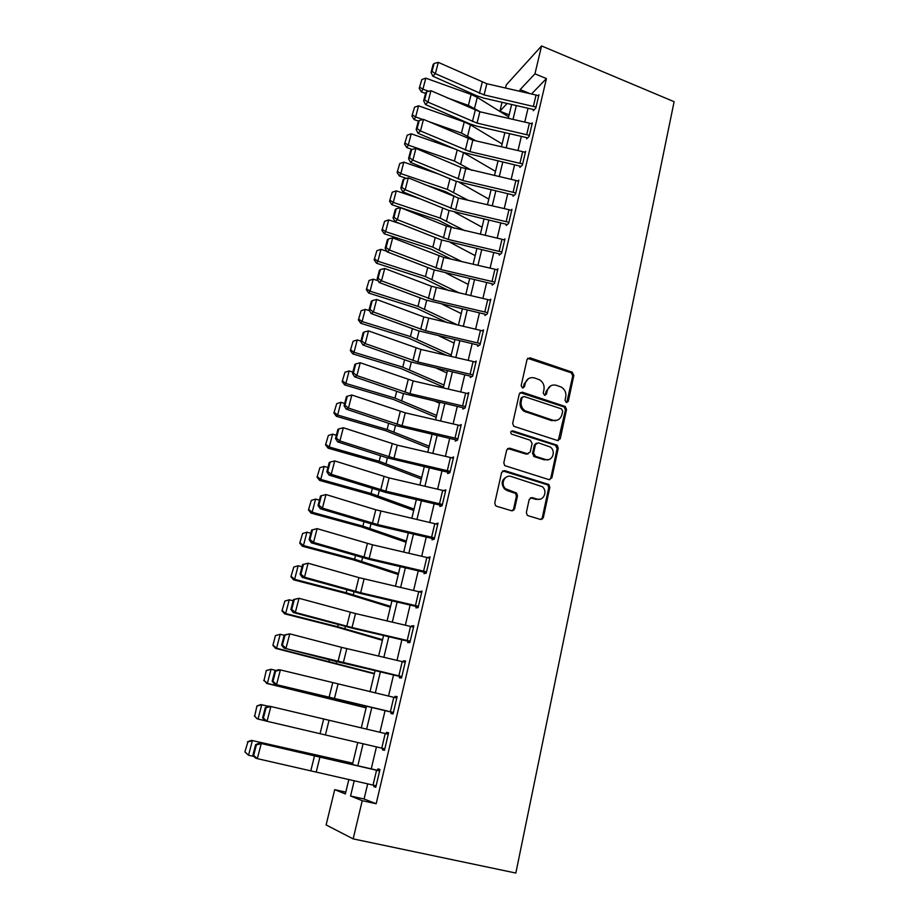 <?xml version="1.0" encoding="UTF-8"?>
<svg xmlns="http://www.w3.org/2000/svg" width="919" height="919" viewBox="0 0 919 919"><rect width="100%" height="100%" fill="white"/><g stroke="black" fill="none" stroke-linecap="round" stroke-linejoin="round"><path stroke-width="1.38" d="M566.288 402.488L568.298 401.304L573.858 375.354L572.066 372.138L529.976 357.801L527.058 359.444L521.165 385.612L522.452 387.91L524.508 386.727L525.266 383.326C526.805 378.685 529.918 376.905 534.617 377.973L539.74 379.892C543.175 382.258 544.588 385.486 543.968 389.576L543.221 392.964L544.496 395.239L546.518 394.056L547.264 390.667C548.769 386.049 551.837 384.268 556.489 385.325L561.475 387.175C564.932 389.518 566.357 392.735 565.759 396.847L565.036 400.224L566.288 402.488M566.782 402.568L572.744 375.894L571.319 372.838L527.678 358.295M523.095 387.99L524.221 383.855L525.266 383.326M545.059 395.319L546.185 391.184L547.264 390.667M526.369 512.446L527.196 515.157L528.23 515.754L540.406 519.419L543.359 517.569L549.838 487.357L548.873 484.543L504.646 470.62L501.636 472.435L494.778 502.923L495.548 505.599L496.651 506.266L511.584 510.757L514.594 508.896L517.477 495.846L516.604 493.112L505.542 488.701C500.051 484.037 504.784 474.135 511.32 476.524L542.279 486.691C548.034 491.102 543.588 501.441 536.926 499.051L532.181 497.593L529.206 499.431L526.369 512.446M367.692 783.827L364.085 798.99L376.17 803.746L362.235 800.679L353.16 838.886L515.835 873.05L674.109 101.699L541.578 45.95L534.95 73.83L520.165 89.58L519.752 91.291M376.17 803.746L546.437 78.575L534.95 73.83M557.373 440.477L560.268 438.742L566.541 409.483L565.265 406.508L522.256 392.172L519.315 393.872L512.676 423.372L513.744 426.267L557.373 440.477M558.258 448.104L551.882 477.834L548.965 479.626L504.715 465.611L503.796 462.82L506.691 449.942L509.689 448.162L527.288 453.733L530.24 451.964L532.101 443.509L530.263 440.224L511.446 434.078C510.194 432.102 510.654 431.022 512.802 430.85L557.144 445.21L558.258 448.104L557.155 448.506L550.78 478.179L551.882 477.834M546.437 78.575L531.527 93.991M528.034 108.258L524.749 122.089M521.349 136.403L517.994 150.555M514.583 164.892L511.148 179.389M507.736 193.748L504.221 208.59M500.809 222.972L497.19 238.17M493.779 252.564L490.091 268.13M486.668 282.547L482.877 298.48M479.454 312.908L475.582 329.22M472.159 343.672L468.196 360.374M464.761 374.849L460.695 391.942M457.26 406.428L453.113 423.923M449.667 438.432L445.416 456.341M441.97 470.861L437.616 489.207M434.17 503.727L429.713 522.509M426.255 537.052L421.695 556.271M418.248 570.825L413.573 590.492M410.115 605.058L405.336 625.196M401.879 639.773L396.985 660.393M393.527 674.983L388.519 696.085M385.05 710.674L379.926 732.282M376.457 746.894L371.242 768.847M533.422 106.248L536.064 95.036L538.683 95.863L536.053 107.075L484.049 94.91L435.365 73.669L432.86 76.197L476.777 95.783L483.658 98.069L532.79 109.35L533.537 109.579L533.273 110.705L535.788 108.189L538.948 94.749L538.086 95.633M526.736 134.507L529.424 123.157L532.067 123.985L529.39 135.334L477.064 123.1L427.967 102.124L425.486 104.548L469.781 123.858L476.708 126.133L526.139 137.494L526.897 137.735L526.621 138.861L529.126 136.471L532.331 122.859L531.423 123.743M519.982 163.134L522.693 151.646L525.358 152.462L522.647 163.95L469.988 151.635L420.477 130.957L418.007 133.255L462.682 152.301L519.407 165.994L520.165 166.236L519.89 167.384L522.371 165.098L525.622 151.313L524.669 152.209M513.135 192.117L515.881 180.48L518.557 181.296L515.812 192.933L462.82 180.538L412.884 160.159L410.437 162.33L455.502 181.089L512.584 194.862L513.353 195.092L513.078 196.252L515.536 194.104L518.833 180.135L517.834 181.032M506.197 221.479L508.977 209.693L511.676 210.497L508.896 222.295L455.571 209.808L405.199 189.739L402.775 191.784L448.231 210.256L505.68 224.098L506.449 224.328L506.174 225.5L508.621 223.466L511.952 209.325L510.895 210.233M499.166 251.22L501.992 239.273L504.703 240.077L501.889 252.024L448.219 239.457L397.41 219.698L395.009 221.628L440.867 239.79L498.695 253.701L499.465 253.931L499.189 255.114L501.613 253.219L504.99 238.894L503.865 239.79M492.056 281.34L494.916 269.244L497.65 270.048L494.801 282.133L440.775 269.497L389.518 250.06L387.14 251.852L433.4 269.704L491.608 283.684L492.389 283.914L492.102 285.12L494.514 283.351L497.926 268.842L496.742 269.738M484.841 311.851L487.736 299.605L490.493 300.398L487.61 312.644L433.24 299.927L381.523 280.823L379.156 282.478L425.842 300.019L484.428 314.057L485.221 314.287L484.933 315.504L487.323 313.873L490.78 299.18L489.517 300.076M477.535 342.764L480.476 330.358L483.245 331.15L480.327 343.557L425.6 330.748L373.413 312L371.081 313.517L418.191 330.714L477.156 344.832L477.949 345.062L477.662 346.302L480.028 344.809L483.543 329.91L482.176 330.806M470.137 374.09L473.113 361.512L475.904 362.304L472.94 374.883L417.858 361.983L365.211 343.591L362.902 344.958L410.425 361.822L469.793 376.009L470.597 376.239L470.298 377.491L472.653 376.147L476.203 361.052L474.732 361.937M462.636 405.83L465.657 393.091L468.472 393.872L465.462 406.612L410.012 393.631L356.882 375.607L354.596 376.836L402.568 393.343L462.337 407.599L463.142 407.829L462.843 409.093L465.163 407.898L468.77 392.597L467.162 393.47M455.043 438.007L458.099 425.083L460.936 425.865L457.892 438.777L402.062 425.704L348.45 408.059L346.187 409.139L394.596 425.279L454.767 439.615L455.583 439.833L455.273 441.12L457.582 440.075L461.235 424.578L459.466 425.428M447.335 470.608L450.436 457.513L453.297 458.282L450.207 471.378L394.01 458.213L339.892 440.959L337.664 441.878L386.531 457.651L447.105 472.056L447.921 472.274L447.61 473.584L449.896 472.688L453.595 456.973L451.631 457.811M439.535 503.646L442.671 490.378L445.554 491.137L442.43 504.416L385.842 491.16L331.231 474.307L329.025 475.077L385.934 492.504L440.167 505.151L439.845 506.472L442.108 505.737L445.864 489.816L443.647 490.608M431.62 537.144L434.802 523.692L437.708 524.45L434.538 537.902L377.56 524.554L322.443 508.127L320.26 508.724L377.698 525.737L432.298 538.477L431.976 539.821L434.216 539.246L438.018 523.106L435.732 523.922M423.602 571.101L426.818 557.465L429.747 558.212L426.531 571.848L369.174 558.407L313.528 542.417L311.38 542.842L369.358 559.418L424.325 572.261L424.004 573.617L426.209 573.215L430.069 556.857L427.76 557.684M415.468 605.529L418.731 591.698L421.683 592.445L418.421 606.276L360.662 592.732L304.488 577.178L302.374 577.442L360.891 593.571L416.238 606.506L415.916 607.884L418.099 607.654L422.005 591.066L419.684 591.928M407.22 640.44L410.529 626.413L413.504 627.149L410.196 641.175L352.034 627.539L295.321 612.445L293.241 612.525L352.31 628.194L408.047 641.232L407.714 642.634L409.874 642.576L413.837 625.759L411.666 625.896L411.482 626.643M398.857 675.833L402.212 661.611L405.21 662.346L401.856 676.568L283.982 648.113L335.722 661.37L399.731 676.441L399.397 677.854L401.523 677.992L405.543 660.933L403.407 660.887L403.177 661.841M390.368 711.731L393.78 697.314L396.801 698.038L393.401 712.455L274.586 684.207L391.299 712.145L390.966 713.581L393.068 713.902L397.134 696.602L395.021 696.372L394.745 697.544M382.752 748.376L382.407 749.812L384.475 750.329L388.611 732.776L386.531 732.363L386.198 733.753M374.033 785.308L373.734 786.561L375.779 787.273L379.972 769.479L377.916 768.858L377.571 770.329L379.65 770.8M353.16 838.886L326.119 824.94L334.711 789.662L345.36 793.936L348.864 779.404M345.797 792.121L334.711 789.662M509.137 114.886L499.879 111.176L502.038 102.285M505.507 88.029L506.277 84.87L541.578 45.95M354.24 780.668L350.564 796.015L362.235 800.679M516.329 105.57L513.009 119.39M509.574 133.692L506.174 147.844M502.739 162.169L499.258 176.655M495.812 191.003L492.251 205.833M488.805 220.204L485.152 235.39M481.705 249.773L477.972 265.327M474.514 279.732L470.689 295.654M467.22 310.082L463.314 326.383M459.845 340.823L455.835 357.514M452.366 371.977L448.265 389.059M444.785 403.533L440.592 421.017M437.111 435.514L432.815 453.412M429.322 467.92L424.923 486.254M421.442 500.775L416.939 519.534M413.447 534.065L408.84 553.272M405.348 567.816L400.627 587.471M397.134 602.037L392.298 622.152M388.806 636.718L383.855 657.326M380.351 671.892L375.297 692.983M371.793 707.573L366.612 729.158M363.097 743.77L357.836 765.699M507.127 103.456L499.879 111.176M352.471 764.436L357.755 742.518M361.282 727.905L366.486 706.32M370.001 691.743L375.09 670.663M378.605 656.097L383.568 635.5M387.083 620.934L391.931 600.819M395.446 586.265L400.179 566.609M403.694 552.066L408.323 532.871M411.827 518.339L416.353 499.591M419.845 485.071L424.268 466.749M427.772 452.24L432.079 434.342M435.583 419.857L439.799 402.373M443.291 387.898L447.404 370.828M450.896 356.365L454.916 339.685M458.397 325.246L462.326 308.945M465.807 294.528L469.643 278.606M473.113 264.212L476.869 248.658M480.338 234.288L484.003 219.09M487.461 204.73L491.045 189.9M494.502 175.563L497.995 161.078M501.441 146.753L504.864 132.612M508.31 118.31L511.642 104.49M548.62 459.592L544.289 459.833L534.353 456.697L535.421 456.306L533.583 453.021L535.444 444.578L538.373 442.82L550.251 447.002C556.443 451.137 552.227 461.981 545.381 459.454L535.421 456.306M530.332 93.727L520.165 89.58M364.085 798.99L350.564 796.015M542.589 518.936L541.9 518.73M513.801 510.275L513.17 510.079M555.225 420.868L554.042 420.477M525.771 411.23L522.75 410.242M435.767 523.761L437.731 524.335M427.84 557.339L429.816 557.902M419.811 591.376L421.798 591.928M411.666 625.896L413.676 626.425M403.407 660.887L405.428 661.404M395.021 696.372L397.077 696.878M386.531 732.363L388.599 732.845M382.407 749.812L384.487 750.295M373.734 786.561L375.837 787.032M550.63 385.877L546.185 391.184M528.517 378.617L524.221 383.855M558.258 440.58L565.426 409.954L564.163 406.979L520.051 392.597M562.681 411.115L561.417 408.852L524.106 396.514L522.038 397.709L521.234 401.316C520.602 405.164 521.831 408.3 524.944 410.724L552.687 420.167C557.362 421.178 560.429 419.351 561.911 414.699L562.681 411.115M522.44 396.939L521.004 398.203L522.038 397.709M557.063 420.224L551.595 420.615L523.899 411.195C520.797 408.783 519.557 405.647 520.188 401.81L521.004 398.203M549.723 479.729L550.78 478.179M528.218 453.837L526.231 454.124L507.644 448.472M557.155 448.506L555.329 445.255L511.194 431.206M536.363 443.13L534.376 444.98L535.444 444.578M534.353 456.697L532.526 453.412L534.376 444.98M539.809 499.224L535.846 499.35L530.355 497.799M506.955 476.766C501.544 479.557 500.729 483.647 504.52 489.034L507.231 490.608L508.253 490.286M512.331 510.861L513.549 509.183L516.432 496.157L515.559 493.423L507.231 490.608M541.038 519.522L542.267 517.834L548.746 487.679L547.77 484.876L502.682 470.884M421.821 79.539L419.19 88.339L421.821 79.539L425.796 78.161L471.137 94.45L477.283 97.38L508.655 116.874M446.887 97.736L468.391 105.409L480.361 111.888M425.796 78.161L422.912 89.189L428.771 91.268M419.799 87.248L422.912 89.189L421.373 91.911L419.19 88.339M425.566 93.405L421.373 91.911M533.537 109.579L534.146 109.832M536.064 95.036L486.817 83.732L438.294 62.377L435.365 73.669L432.045 71.383L434.101 63.491L433.102 64.525L431.045 72.406L432.045 71.383M431.045 72.406L432.86 76.197M438.294 62.377L434.101 63.491M414.561 107.19L411.919 116.035L414.561 107.19L418.559 105.811L464.233 121.963L470.436 124.846L502.119 143.961M427.749 121.228L461.453 133.06L476.031 140.917M418.559 105.811L415.641 116.966L422.924 119.527M412.516 114.99L415.641 116.966L414.124 119.585L411.919 116.035M418.57 121.136L414.124 119.585M407.22 135.173L404.555 144.076L407.22 135.173L411.23 133.806L455.169 149.096M463.371 152.588L495.513 171.371M411.23 133.806L408.277 145.099L454.434 161.055L471.952 170.371M405.141 143.077L408.277 145.099L406.784 147.591L404.555 144.076M459.316 166.718L446.37 161.25M412.126 149.441L406.784 147.591M399.776 163.513L397.088 172.473L399.776 163.513L403.809 162.146L438.616 174.059M459.511 182.525L488.816 199.124M403.809 162.146L400.822 173.588L447.323 189.394L468.173 200.285M397.674 171.508L400.822 173.588L399.351 175.966L397.088 172.473M457.639 197.849L445.658 191.68L424.073 184.351M406.405 178.355L399.351 175.966M526.897 137.735L527.54 137.988M529.424 123.157L479.867 111.773L430.931 90.705L427.967 102.124L424.635 99.815L426.715 91.82L425.727 92.796L423.648 100.78L424.635 99.815M423.648 100.78L425.486 104.548M430.931 90.705L426.715 91.82M520.165 166.236L520.855 166.5M522.693 151.646L472.825 140.17L423.475 119.378L420.477 130.957L417.123 128.603L419.236 120.504L418.248 121.446L416.146 129.522L417.123 128.603M416.146 129.522L418.007 133.255M423.475 119.378L419.236 120.504M513.353 195.092L514.089 195.368M515.881 180.48L461.005 167.43L415.928 148.43L412.884 160.159L409.518 157.758L411.655 149.556L410.678 150.452L408.541 158.642L409.518 157.758M408.541 158.642L410.437 162.33M415.928 148.43L411.655 149.556M392.241 192.209L389.541 201.215L392.241 192.209L396.296 190.853L420.592 199.021M455.031 212.415L482.038 227.211M396.296 190.853L393.263 202.433L440.132 218.09L464.784 230.692M390.115 200.308L393.263 202.433L391.827 204.684L389.541 201.215M454.239 228.268L438.489 220.25L391.827 204.684M506.449 224.328L507.242 224.615M508.977 209.693L458.478 198.056L408.277 177.861L405.199 189.739L401.81 187.304L403.981 178.987L403.016 179.837L400.856 188.131L401.81 187.304M400.856 188.131L402.775 191.784M408.277 177.861L403.981 178.987M384.613 221.272L381.89 230.324L384.613 221.272L388.691 219.917L400.799 223.914M450.482 242.57L475.18 255.643M388.691 219.917L385.624 231.645L432.849 247.154L461.866 261.616M382.453 229.474L385.624 231.645L384.211 233.771L381.89 230.324M451.286 259.169L431.218 249.187L384.211 233.771M376.882 250.703L374.148 259.813L376.882 250.703L380.983 249.348L386.796 251.243M446.266 273.207L468.242 284.43M380.983 249.348L377.87 261.226L425.463 276.585L459.557 293.092M374.699 259.009L377.87 261.226L376.491 263.225L374.148 259.813M448.931 290.634L423.866 278.491L376.491 263.225M369.047 280.502L366.302 289.669L369.047 280.502L373.183 279.169L378.191 280.766M442.464 304.361L461.212 313.574M373.183 279.169L370.035 291.197L417.996 306.383L458.007 325.154M366.842 288.922L370.035 291.197L368.68 293.058L366.302 289.669M447.346 322.695L416.422 308.152L368.68 293.058M361.121 310.702L358.364 319.915L361.121 310.702L365.28 309.358L369.427 310.656M439.225 336.055L454.089 343.086M365.28 309.358L362.086 321.547L410.425 336.572L451.218 354.998M358.881 319.226L362.086 321.547L360.765 323.281L358.364 319.915M446.749 355.412L408.875 338.203L360.765 323.281M353.091 341.282L350.311 350.564L353.091 341.282L357.261 339.95L360.937 341.075M436.697 368.347L446.887 372.965M357.261 339.95L354.033 352.299L402.763 367.141L443.98 385.027M350.828 349.921L354.033 352.299L352.747 353.884L350.311 350.564M443.475 387.106L401.235 368.645L352.747 353.884M499.465 253.931L500.315 254.23M501.992 239.273L446.404 226.074L400.535 207.671L397.41 219.698L394.01 217.229L396.204 208.808L395.25 209.601L393.056 217.998L394.01 217.229M393.056 217.998L395.009 221.628M400.535 207.671L396.204 208.808M492.389 283.914L493.308 284.235M494.916 269.244L443.762 257.435L392.689 237.872L389.518 250.06L386.106 247.544L388.323 239.02L387.381 239.756L385.153 248.268L386.106 247.544M385.153 248.268L387.14 251.852M392.689 237.872L388.323 239.02M485.221 314.287L486.208 314.631M487.736 299.605L431.425 286.246L384.728 268.474L381.523 280.823L378.088 278.262L380.351 269.623L379.409 270.301L377.158 278.928L378.088 278.262M377.158 278.928L379.156 282.478M384.728 268.474L380.351 269.623M477.949 345.062L479.04 345.429M480.476 330.358L423.797 316.917L376.675 299.479L373.413 312L369.978 309.393L372.264 300.639L371.333 301.26L369.047 310.002L369.978 309.393M369.047 310.002L371.081 313.517M376.675 299.479L372.264 300.639M470.597 376.239L471.792 376.629M473.113 361.512L420.959 349.438L368.508 330.897L365.211 343.591L361.753 340.938L364.062 332.058L363.143 332.632L360.834 341.5L361.753 340.938M360.834 341.5L362.902 344.958M368.508 330.897L364.062 332.058M344.958 372.264L342.155 381.603L344.958 372.264L349.151 370.943L352.85 372.057M435.147 401.293L439.592 403.234M349.151 370.943L345.877 383.453L394.998 398.111L436.64 415.445M342.661 381.017L345.877 383.453L344.614 384.9L342.155 381.603M436.18 417.352L393.504 399.478L344.614 384.9M463.142 407.829L464.474 408.254M465.657 393.091L413.159 380.925L360.225 362.752L356.882 375.607L353.413 372.907L355.756 363.913L354.849 364.429L352.505 373.413L353.413 372.907M352.505 373.413L354.596 376.836M360.225 362.752L355.756 363.913M336.71 403.659L333.896 413.045L336.71 403.659L340.938 402.338L344.659 403.441M340.938 402.338L337.618 415.02L387.129 429.495L429.219 446.243M334.39 412.528L337.618 415.02L336.388 416.318L333.896 413.045M428.794 447.99L385.67 430.701L336.388 416.318M455.583 439.833L457.076 440.304M458.099 425.083L405.256 412.826L351.839 395.021L348.45 408.059L344.958 405.313L347.336 396.204L346.44 396.652L344.062 405.75L344.958 405.313M547.563 459.959L546.621 459.718M344.062 405.75L346.187 409.139M351.839 395.021L347.336 396.204M328.359 435.468L325.533 444.911L328.359 435.468L332.609 434.159L336.365 435.25M332.609 434.159L329.243 447.002L379.156 461.281L421.683 477.443M326.004 444.451L329.243 447.002L328.049 448.15L325.533 444.911M421.316 479.017L377.72 462.349L328.049 448.15M447.921 472.274L449.621 472.791M506.392 489.379L504.864 488.919M450.436 457.513L397.238 445.152L343.327 427.749L339.892 440.959L336.388 438.168L338.801 428.92L337.916 429.322L335.504 438.547L336.388 438.168M335.504 438.547L337.664 441.878M343.327 427.749L338.801 428.92M319.892 467.702L317.044 477.202L319.892 467.702L324.166 466.404L327.957 467.472M324.166 466.404L320.754 479.419L371.081 493.492L414.067 509.057M317.503 476.8L320.754 479.419L319.594 480.407L317.044 477.202M413.734 510.436L369.679 494.411L319.594 480.407M440.167 505.151L442.108 505.737M442.671 490.378L389.116 477.926L334.711 460.913L331.231 474.307L327.704 471.47L330.151 462.096L329.266 462.429L326.831 471.78L327.704 471.47M326.831 471.78L329.025 475.077M334.711 460.913L330.151 462.096M311.311 500.373L308.451 509.93L311.311 500.373L315.608 499.074L319.433 500.131M315.608 499.074L312.161 512.262L362.89 526.139L406.347 541.073M308.899 509.597L312.161 512.262L311.036 513.101L308.451 509.93M406.06 542.267L361.523 526.886L311.036 513.101M432.298 538.477L434.262 539.039M434.802 523.692L375.779 509.769L325.969 494.537L322.443 508.127L318.904 505.232L321.374 495.732L320.513 495.996L318.031 505.484L318.904 505.232M318.031 505.484L320.26 508.724M325.969 494.537L321.374 495.732M302.627 533.479L299.743 543.106L302.627 533.479L306.935 532.193L310.794 533.227M306.935 532.193L303.442 545.564L354.596 559.223L398.524 573.513M300.168 542.83L303.442 545.564L302.351 546.231L299.743 543.106M398.272 574.524L353.264 559.809L302.351 546.231M424.325 572.261L426.313 572.813M311.633 530.033L317.112 528.643L313.528 542.417L309.967 539.476L312.483 529.838L311.633 530.033L309.117 539.648L309.967 539.476M426.818 557.465L372.54 544.806L317.112 528.643L312.483 529.838M309.117 539.648L311.38 542.842M293.804 567.034L290.909 576.718L293.804 567.034L298.158 565.759L302.041 566.782M298.158 565.759L294.608 579.315L346.187 592.755L390.586 606.379M291.323 576.512L294.608 579.315L293.552 579.809L290.909 576.718M390.391 607.195L344.889 593.169L293.552 579.809M284.879 601.06L281.961 610.802L284.879 601.06L289.244 599.785L293.161 600.796M289.244 599.785L285.648 613.524L337.664 626.735L382.557 639.693M282.351 610.664L285.648 613.524L284.637 613.846L281.961 610.802M382.407 640.302L336.4 626.988L284.637 613.846M275.436 635.626L272.886 645.356L275.436 635.626L280.215 634.282L284.166 635.27M275.815 635.546L280.215 634.282L276.562 648.217L374.424 673.443M273.265 645.287L276.562 648.217L275.597 648.366L272.886 645.356M374.32 673.845L275.597 648.366M266.269 670.525L264.04 680.393L266.269 670.525L271.059 669.262L276.228 670.525M266.636 670.514L271.059 669.262L267.36 683.391L366.164 707.653M264.04 680.393L267.36 683.391L263.684 680.382M366.118 707.848L266.43 683.345M256.975 705.907L254.689 715.993L256.975 705.907L260.87 704.574L268.417 706.297M257.32 705.976L261.766 704.735L258.021 719.06L264.925 720.668M254.689 715.993L257.136 718.83L254.345 715.901M416.238 606.506L418.237 607.045M302.627 564.553L308.118 563.221L304.488 577.178L300.915 574.191L303.465 564.415L302.627 564.553L300.076 574.295L300.915 574.191M418.731 591.698L358.892 577.614L308.118 563.221L303.465 564.415M300.076 574.295L302.374 577.442M408.047 641.232L410.058 641.761M293.494 599.556L299.008 598.28L295.321 612.445L291.737 609.4L294.321 599.487L293.494 599.556L290.909 609.435L291.737 609.4M410.529 626.413L355.504 613.559L299.008 598.28L294.321 599.487M290.909 609.435L293.241 612.525M399.731 676.441L401.764 676.958M284.224 635.052L289.761 633.846L286.027 648.217L282.42 645.115L285.039 635.063L284.224 635.052L281.605 645.081L282.42 645.115M402.212 661.611L341.535 647.355L289.761 633.846L285.039 635.063M281.605 645.081L283.982 648.113M391.299 712.145L393.355 712.639M274.827 671.054L278.354 669.71L280.387 669.917L276.596 684.494L272.977 681.335L275.631 671.146L274.827 671.054L272.173 681.232L272.977 681.335M393.78 697.314L280.387 669.917L275.631 671.146M272.173 681.232L274.586 684.207M381.764 748.146L385.222 733.523L388.266 734.235L384.831 748.859L265.051 720.818L262.604 717.9L263.385 718.095L266.085 707.745L265.292 707.584L262.604 717.9M265.292 707.584L268.876 706.114L270.875 706.516L267.027 721.3L263.385 718.095M385.222 733.523L270.875 706.516L266.085 707.745M352.77 763.195L251.496 740.358L352.735 763.356M247.889 741.932L244.891 751.926L247.889 741.932L252.357 740.703L248.555 755.234L254.092 756.486M245.212 752.087L248.555 755.234L244.891 751.926M247.544 741.794L251.496 740.358M373.045 785.079L376.549 770.248L379.616 770.961L376.124 785.791L257.32 758.646L255.379 757.968L252.897 755.108L253.667 755.372L256.401 744.884L255.631 744.631L252.897 755.108M376.549 770.248L259.261 743.046L377.571 770.329M256.401 744.884L261.226 743.643L257.32 758.646L253.667 755.372M259.261 743.046L255.631 744.631M567.172 401.798L568.298 401.304M523.462 387.244L524.508 386.727M545.438 394.561L546.518 394.056M528.93 358.376L529.976 357.801M570.952 372.677L572.066 372.138M572.744 375.894L573.858 375.354M521.222 392.689L522.256 392.172M563.623 406.726L564.737 406.255M565.426 409.954L566.541 409.483M559.154 439.156L560.268 438.742M520.188 401.81L521.234 401.316M526.036 412.275L527.092 411.804M551.595 420.615L552.687 420.167M508.666 448.575L509.689 448.162M526.231 454.124L527.288 453.733M511.768 431.287L512.802 430.85M555.329 445.255L556.432 444.853M544.289 459.833L545.381 459.454M532.526 453.412L533.583 453.021M531.113 497.903L532.181 497.593M535.846 499.35L536.926 499.051M514.571 492.848L515.616 492.538M516.432 496.157L517.477 495.846M513.549 509.183L514.594 508.896M503.623 470.987L504.646 470.62M546.908 484.405L548 484.072M548.746 487.679L549.838 487.357M542.267 517.834L543.359 517.569M471.137 94.45L468.391 105.409M477.283 97.38L474.549 108.327M484.049 94.91L486.817 83.732M479.442 93.382L482.222 82.193M464.233 121.963L461.453 133.06M470.436 124.846L467.668 135.932M457.214 149.969L454.434 161.055M463.498 152.657L460.706 163.881M449.988 178.791L447.323 189.394M456.329 181.422L453.653 192.174M477.064 123.1L479.867 111.773M472.423 121.572L475.238 110.246M469.988 151.635L472.825 140.17M465.313 150.119L468.173 138.654M462.82 180.538L465.703 168.935M458.121 179.033L461.005 167.43M442.659 207.993L440.132 218.09M449.069 210.589L446.519 220.824M455.571 209.808L458.478 198.056M450.827 208.314L453.756 196.563M435.25 237.561L432.849 247.154M441.706 240.112L439.282 249.83M427.737 267.521L425.463 276.585M434.25 270.025L431.964 279.204M420.132 297.871L417.996 306.383M426.703 300.329L424.555 308.956M412.424 328.611L410.425 336.572M419.053 331.024L417.042 339.088M404.613 359.754L402.763 367.141M411.298 362.12L409.437 369.61M448.219 239.457L451.172 227.556M443.44 237.975L446.404 226.074M440.775 269.497L443.762 257.435M435.962 268.026L438.972 255.964M433.24 299.927L436.261 287.704M428.392 298.468L431.425 286.246M425.6 330.748L428.668 318.365M420.707 329.301L423.797 316.917M417.858 361.983L420.959 349.438M412.93 360.547L416.054 348.002M396.698 391.322L394.998 398.111M403.452 393.642L401.729 400.523M410.012 393.631L413.159 380.925M405.049 392.206L408.208 379.49M388.68 423.303L387.129 429.495M395.492 425.566L393.929 431.838M402.062 425.704L405.256 412.826M397.065 424.291L400.27 411.413M380.546 455.721L379.156 461.281M387.427 457.926L386.014 463.567M394.01 458.213L397.238 445.152M388.967 456.812L392.218 443.751M372.31 488.575L371.081 493.492M379.248 490.735L378.008 495.72M385.842 491.16L389.116 477.926M380.753 489.781L384.05 476.536M363.958 521.877L362.89 526.139M370.966 523.979L369.886 528.299M377.56 524.554L380.891 511.136M372.436 523.187L375.779 509.769M355.492 555.627L354.596 559.223M362.568 557.672L361.661 561.314M369.174 558.407L372.54 544.806M364.004 557.063L367.393 543.451M346.911 589.86L346.187 592.755M354.056 591.847L353.321 594.777M338.215 624.552L337.664 626.735M345.418 626.482L344.866 628.688M329.393 659.75L329.025 661.186M336.664 661.611L336.297 663.07M320.444 695.43L320.272 696.12M327.784 697.222L327.612 697.923M360.662 592.732L364.085 578.947M355.458 591.399L358.892 577.614M352.034 627.539L355.504 613.559M346.785 626.23L350.277 612.238M343.292 662.829L346.808 648.653M337.997 661.531L341.535 647.355M334.424 698.624L337.985 684.253M329.082 697.349L332.667 682.966M325.418 734.924L329.036 720.347M320.042 733.672L323.672 719.083M313.471 754.706L313.322 755.28M316.297 771.753L319.961 756.957M310.863 770.513L314.551 755.717M571.319 372.838L572.434 372.31M564.163 406.979L565.265 406.508M523.899 411.195L524.944 410.724M533.548 456.261L534.617 455.87M556.041 445.612L557.144 445.21M504.52 489.034L505.542 488.701M515.559 493.423L516.604 493.112M547.77 484.876L548.873 484.543"/></g></svg>

